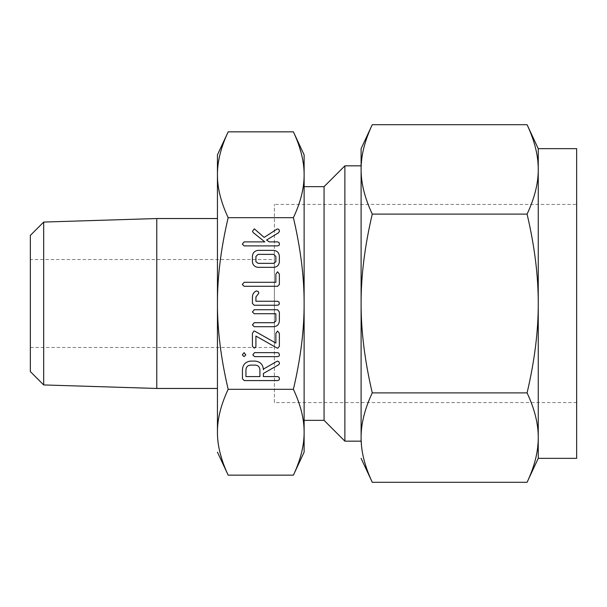 <?xml version="1.0" encoding="UTF-8"?>
<svg xmlns="http://www.w3.org/2000/svg" width="607" height="607" viewBox="0 0 607 607"><rect width="100%" height="100%" fill="white"/><g stroke="black" fill="none" stroke-linecap="round" stroke-linejoin="round"><path stroke-width="0.46" stroke-dasharray="3.04 2.28" d="M217.443 388.457L217.443 432.237C217.367 419.042 220.94 404.74 228.164 389.322C220.94 358.623 217.367 330.011 217.443 303.5C217.367 277.111 220.94 248.506 228.164 217.678C220.94 202.321 217.367 188.018 217.443 174.763L217.443 303.5M217.443 154.846L217.443 174.763L217.822 166.963M156.773 388.457L156.773 218.543M228.164 475.152L226.297 470.986M225.326 468.68L223.71 464.545M223.323 463.498L219.233 449.256M219.226 449.226L217.936 441.168M217.822 440.029L217.443 432.237M217.966 165.605L219.833 155.058M219.848 154.99L221.995 147.387M222.003 147.357L222.792 144.99M222.807 144.959L225.66 137.508M225.683 137.455L228.164 131.848M43.681 384.937L43.681 222.063M228.164 389.322L293.393 389.322C300.624 404.679 304.198 418.982 304.122 432.237L303.735 440.037M303.599 441.395L301.725 451.942M301.709 452.01L299.57 459.613M299.555 459.643L298.765 462.01M298.758 462.041L295.897 469.492M295.875 469.545L293.393 475.152M228.164 217.678L293.393 217.678C300.624 248.377 304.198 276.989 304.122 303.5C304.19 329.889 300.617 358.494 293.393 389.322M293.393 131.848L295.268 136.014M296.239 138.32L297.855 142.455M298.234 143.502L302.324 157.744M302.332 157.774L303.621 165.832M303.743 166.971L304.122 174.763C304.19 187.958 300.617 202.26 293.393 217.678M30.35 235.395L30.35 371.605M304.122 452.154L304.122 174.763M30.35 259.523L30.35 347.477L30.35 259.523L274.387 259.523L274.387 347.477L274.387 259.523M304.122 186.653L304.122 303.5M30.35 347.477L274.387 347.477M324.062 186.653L324.062 420.348M274.387 402.6L274.387 204.4L274.387 402.6L576.65 402.6L576.65 204.4L274.387 204.4M344.875 165.84L344.875 441.16M576.65 204.4L576.65 402.6M537.354 157.205L538.25 169.399L538.25 148.654M527.081 124.701L529.683 130.581M529.706 130.634L531.717 135.74M532.013 136.545L532.62 138.237M532.635 138.282L533.234 140.058M533.53 140.968L534.35 143.609M534.357 143.639L536.383 151.689M536.383 151.704L537.354 157.19M538.25 169.399C538.326 183.139 534.6 198.041 527.081 214.096C534.6 246.085 538.326 275.882 538.25 303.5L538.25 169.399M372.273 392.904C364.746 360.915 361.021 331.118 361.104 303.5C361.028 276.01 364.754 246.214 372.273 214.096C364.746 198.11 361.021 183.208 361.104 169.399L361.104 437.601C361.028 423.861 364.754 408.959 372.273 392.904L527.081 392.904C534.6 408.89 538.326 423.792 538.25 437.601L538.25 303.5C538.326 330.99 534.6 360.786 527.081 392.904M361.104 148.654L361.104 169.399L361.992 157.205M362 157.137L362.963 151.697M362.971 151.689L364.997 143.639M365.004 143.609L365.816 140.968M366.112 140.058L366.719 138.282M366.734 138.237L367.334 136.545M367.63 135.74L369.648 130.634M369.671 130.581L372.273 124.701M372.273 214.096L527.081 214.096M576.65 148.654L576.65 458.346M538.25 458.346L538.25 437.601L537.354 449.795M361.104 303.5L361.104 437.601L361.992 449.795M372.273 482.299L369.671 476.419M369.648 476.366L367.63 471.26M367.334 470.455L366.734 468.763M366.719 468.718L366.112 466.942M365.816 466.032L365.004 463.391M364.997 463.361L362.971 455.311M362.963 455.296L361.992 449.81M537.347 449.863L536.383 455.303M536.383 455.311L534.357 463.361M534.35 463.391L533.53 466.032M533.234 466.942L532.635 468.718M532.62 468.763L532.013 470.455M531.717 471.26L529.706 476.358M529.676 476.427L527.081 482.299M253.969 330.967L275.866 343.076L275.866 333.357L277.611 331.065L279.364 333.357L279.364 346.271L277.816 348.16L276.701 347.849L255.919 336.05L255.919 346.271L255.41 347.591L254.166 348.061L252.421 346.271L252.421 333.357L253.969 330.967M244.082 356.628L242.322 354.898L244.082 352.637L245.812 354.898L244.082 356.628M252.8 354.867L254.561 352.637L277.702 352.637L278.818 353.107L279.486 354.867L279.099 356.028L277.702 356.628L254.561 356.628L252.8 354.867M263.4 369.769L263.4 369.094L276.724 361.446L277.68 361.112L278.97 361.833L279.486 363.456L278.818 364.686L263.4 373.449L263.4 376.583L277.649 376.583L279.023 377.235L279.486 378.821L279.099 379.967L277.702 380.574L244.234 380.574L242.443 378.791L242.443 369.822C242.762 364.701 245.425 361.802 250.433 361.112L255.433 361.112C260.426 361.795 263.081 364.678 263.4 369.769M245.941 369.815L245.941 376.583L259.902 376.583L259.902 369.815C259.697 366.992 258.21 365.422 255.433 365.103L250.433 365.103C247.664 365.437 246.161 367.007 245.941 369.815M254.219 309.737L277.566 309.737L279.364 312.021L279.364 321.042C279.045 324.517 277.149 326.399 273.674 326.695L254.219 326.695L252.421 324.95L254.227 322.704L273.765 322.704L275.866 321.08L275.866 313.728L254.227 313.728L252.421 311.983L254.219 309.737M252.421 296.944C252.504 294.084 253.847 292.073 256.442 290.92L258.332 291.55L258.81 293.166L255.919 296.998L255.919 301.254L277.558 301.254L278.917 301.914L279.364 303.5L278.977 304.646L277.566 305.245L254.219 305.245L252.421 303.447L252.421 296.944M277.611 271.792L279.364 274.091L279.364 284.493L277.574 286.292L244.105 286.292L242.322 284.546L244.113 282.301L275.866 282.301L275.866 274.098L277.611 271.792M258.112 250.372L273.674 250.372C277.262 250.828 279.159 252.876 279.364 256.526L279.364 261.685C279.045 265.153 277.149 267.042 273.674 267.338L258.112 267.338C254.674 266.974 252.778 265.084 252.421 261.685L252.421 256.526C252.633 252.884 254.53 250.828 258.112 250.372M275.866 261.723L275.866 256.488L273.749 254.363L258.036 254.363L255.919 256.488L255.919 261.723L258.036 263.347L273.749 263.347L275.866 261.723M254.75 229.211L264.151 237.405L276.967 229.127L277.748 228.9L278.985 229.636L279.486 231.259L278.492 232.807L266.556 240.046L269.265 241.897L277.687 241.897L279.038 242.557L279.486 244.135L279.106 245.281L277.695 245.888L244.113 245.888L242.322 244.135L244.105 241.897L264.811 241.897L253.127 232.504L252.497 231.168L254.341 228.847L254.75 229.211"/><path stroke-width="0.91" d="M275.866 274.098L277.611 271.792L279.364 274.091L279.364 284.493L277.574 286.292L244.105 286.292L242.322 284.546L244.113 282.301L275.866 282.301L275.866 274.098M252.421 303.447L252.421 296.944C252.504 294.084 253.847 292.073 256.442 290.92L258.332 291.55L258.81 293.166L255.919 296.998L255.919 301.254L277.558 301.254L278.917 301.914L279.364 303.5L278.977 304.646L277.566 305.245L254.219 305.245L252.421 303.447M252.421 311.983L254.219 309.737L277.566 309.737L279.364 312.021L279.364 321.042C279.045 324.517 277.149 326.399 273.674 326.695L254.219 326.695L252.421 324.95L254.227 322.704L273.765 322.704L275.866 321.08L275.866 313.728L254.227 313.728L252.421 311.983M255.433 361.112C260.426 361.795 263.081 364.678 263.4 369.769L263.4 369.094L276.724 361.446L277.68 361.112L278.97 361.833L279.486 363.456L278.818 364.686L263.4 373.449L263.4 376.583L277.649 376.583L279.023 377.235L279.486 378.821L279.099 379.967L277.702 380.574L244.234 380.574L242.443 378.791L242.443 369.822C242.762 364.701 245.425 361.802 250.433 361.112L255.433 361.112M304.122 303.5C304.19 277.111 300.617 248.506 293.393 217.678C300.624 202.321 304.198 188.018 304.122 174.763C304.19 161.568 300.617 147.266 293.393 131.848L304.122 154.846L304.122 432.237C304.19 419.042 300.617 404.74 293.393 389.322C300.624 358.623 304.198 330.011 304.122 303.5L304.122 186.653L324.062 186.653L344.875 165.84L361.104 165.84M228.164 217.678C220.94 248.377 217.367 276.989 217.443 303.5L217.443 174.763C217.367 187.958 220.94 202.26 228.164 217.678L293.393 217.678M228.164 389.322C220.94 404.679 217.367 418.982 217.443 432.237L217.443 303.5C217.367 329.889 220.94 358.494 228.164 389.322L293.393 389.322M252.421 333.357L253.969 330.967L254.887 331.24L275.866 343.076L275.866 333.357L277.611 331.065L279.364 333.357L279.364 346.271L277.816 348.16L276.701 347.849L255.919 336.05L255.919 346.271L255.41 347.591L254.166 348.061L252.421 346.271L252.421 333.357M245.812 354.898L244.082 356.628L242.322 354.898L244.082 352.637L245.812 354.898M254.561 356.628L252.8 354.867L254.561 352.637L277.702 352.637L278.818 353.107L279.486 354.867L279.099 356.028L277.702 356.628L254.561 356.628M252.421 256.526C252.633 252.884 254.53 250.828 258.112 250.372L273.674 250.372C277.262 250.828 279.159 252.876 279.364 256.526L279.364 261.685C279.045 265.153 277.149 267.042 273.674 267.338L258.112 267.338C254.674 266.974 252.778 265.084 252.421 261.685L252.421 256.526M254.341 228.847L264.151 237.405L276.967 229.127L277.748 228.9L278.985 229.636L279.486 231.259L278.492 232.807L266.556 240.046L269.265 241.897L277.687 241.897L279.038 242.557L279.486 244.135L279.106 245.281L277.695 245.888L244.113 245.888L242.322 244.135L244.105 241.897L264.811 241.897L253.127 232.504L252.497 231.168L254.341 228.847M217.443 303.5L217.443 388.457L156.773 388.457L43.681 384.937L43.681 222.063L156.773 218.543L217.443 218.543M217.443 174.763L217.443 154.846L228.164 131.848C220.94 147.205 217.367 161.508 217.443 174.763M156.773 218.543L156.773 388.457M217.443 452.154L228.164 475.152L293.393 475.152C300.624 459.795 304.198 445.492 304.122 432.237L304.122 452.154L293.393 475.152M226.297 470.986L225.326 468.68M223.71 464.545L223.323 463.498M217.936 441.168L217.822 440.029M217.443 432.237C217.367 445.432 220.94 459.734 228.164 475.152M217.822 166.963L217.966 165.605M303.735 440.037L303.599 441.395M228.164 131.848L293.393 131.848M295.268 136.014L296.239 138.32M297.855 142.455L298.234 143.502M303.621 165.832L303.743 166.971M43.681 222.063L30.35 235.395L30.35 371.605L43.681 384.937M304.122 174.763L304.122 154.846M361.104 441.16L361.104 303.5L361.104 441.16L344.875 441.16L324.062 420.348L304.122 420.348M324.062 420.348L324.062 186.653M344.875 441.16L344.875 165.84M372.273 214.096L527.081 214.096C534.6 198.11 538.326 183.208 538.25 169.399L538.25 148.654L527.081 124.701L372.273 124.701L361.104 148.654L361.104 169.399C361.028 183.139 364.754 198.041 372.273 214.096C364.746 246.085 361.021 275.882 361.104 303.5L361.104 169.399C361.021 155.589 364.746 140.687 372.273 124.701M531.717 135.74L532.013 136.545M533.234 140.058L533.53 140.968M365.816 140.968L366.112 140.058M367.334 136.545L367.63 135.74M361.104 303.5C361.028 330.99 364.754 360.786 372.273 392.904L527.081 392.904C534.6 360.915 538.326 331.118 538.25 303.5L538.25 169.399C538.326 155.658 534.6 140.756 527.081 124.701M527.081 214.096C534.6 246.214 538.326 276.01 538.25 303.5L538.25 458.346L576.65 458.346L576.65 148.654L538.25 148.654M361.104 458.346L372.273 482.299L527.081 482.299L538.25 458.346M367.63 471.26L367.334 470.455M366.112 466.942L365.816 466.032M533.53 466.032L533.234 466.942M532.013 470.455L531.717 471.26M372.273 392.904C364.746 408.89 361.021 423.792 361.104 437.601C361.028 451.342 364.754 466.244 372.273 482.299M527.081 482.299C534.6 466.313 538.326 451.411 538.25 437.601C538.326 423.861 534.6 408.959 527.081 392.904M245.941 376.583L259.902 376.583L259.902 369.815C259.697 366.992 258.21 365.422 255.433 365.103L250.433 365.103C247.664 365.437 246.161 367.007 245.941 369.815L245.941 376.583M275.866 256.488L273.749 254.363L258.036 254.363L255.919 256.488L255.919 261.723L258.036 263.347L273.749 263.347L275.866 261.723L275.866 256.488"/></g></svg>
